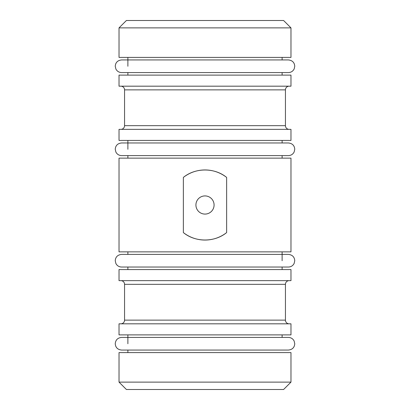 <?xml version="1.0" encoding="UTF-8"?>
<svg xmlns="http://www.w3.org/2000/svg" width="410" height="410" viewBox="0 0 410 410"><rect width="100%" height="100%" fill="white"/><g stroke="black" fill="none" stroke-linecap="round" stroke-linejoin="round"><path stroke-width="0.61" d="M214.082 205A9.081 9.081 0 0 0 205 195.918A9.081 9.081 0 0 0 195.918 205A9.081 9.081 0 0 0 205 214.082A9.081 9.081 0 0 0 214.082 205M119.023 334.888L290.977 334.888L290.977 323.818L119.023 323.818L119.023 334.888M284.991 337.425L288.44 337.425C291.003 337.527 292.894 338.706 294.113 340.966L294.759 343.744C294.457 347.511 292.351 349.617 288.44 350.063L121.56 350.063C117.649 349.617 115.543 347.511 115.241 343.744C115.615 339.905 117.721 337.799 121.56 337.425L284.991 337.425L282.121 337.425L282.121 334.888M127.879 352.6L127.879 350.063M127.879 343.744L127.879 334.888M119.023 382.12L290.977 382.12L290.977 352.6L119.023 352.6L119.023 382.12L126.403 389.5L283.597 389.5L290.977 382.12M126.403 20.5L283.597 20.5L290.977 27.88L119.023 27.88L126.403 20.5M119.023 27.88L119.023 57.4L290.977 57.4L290.977 27.88M282.121 75.112L282.121 72.575M282.121 59.937L282.121 57.4M127.879 75.112L127.879 72.575M127.879 66.256L127.879 57.4M119.023 86.182L290.977 86.182L290.977 75.112L119.023 75.112L119.023 86.182M120.868 86.182A3.69 3.69 0 0 1 124.558 89.872L285.442 89.872A3.69 3.69 0 0 1 289.132 86.182M124.558 89.872L124.558 125.665L285.442 125.665L285.442 89.872M124.558 125.665A3.69 3.69 0 0 1 120.868 129.355M285.442 125.665A3.69 3.69 0 0 0 289.132 129.355M119.023 140.425L290.977 140.425L290.977 129.355L119.023 129.355L119.023 140.425M282.121 158.137L282.121 155.6M282.121 142.962L282.121 140.425M127.879 158.137L127.879 155.6M127.879 149.281L127.879 140.425M226.638 177.422C214.661 167.536 195.38 167.516 183.362 177.422L183.362 232.578C195.339 242.464 214.62 242.484 226.638 232.578L226.638 177.422A35.055 35.055 0 0 0 183.362 177.422M119.023 251.863L290.977 251.863L290.977 158.137L119.023 158.137L119.023 251.863M282.121 269.575L282.121 267.038M282.121 260.719L282.121 251.863M127.879 269.575L127.879 267.038M127.879 254.4L127.879 251.863M119.023 280.645L290.977 280.645L290.977 269.575L119.023 269.575L119.023 280.645M120.868 280.645A3.69 3.69 0 0 1 124.558 284.335L285.442 284.335A3.69 3.69 0 0 1 289.132 280.645M124.558 284.335L124.558 320.128L285.442 320.128L285.442 284.335M124.558 320.128A3.69 3.69 0 0 1 120.868 323.818M285.442 320.128A3.69 3.69 0 0 0 289.132 323.818M183.362 232.578A35.055 35.055 0 0 0 226.638 232.578M125.009 337.425L127.879 337.425M123.62 254.4L288.44 254.4C292.351 254.846 294.457 256.952 294.759 260.719L294.113 263.497C292.894 265.757 291.003 266.936 288.44 267.038L121.56 267.038C118.997 266.936 117.106 265.757 115.886 263.497L115.241 260.719C115.543 256.952 117.649 254.846 121.56 254.4L123.62 254.4L121.56 254.4M286.38 254.4L288.44 254.4M123.62 267.038L121.56 267.038M286.38 267.038L288.44 267.038M121.591 142.962L121.56 142.962C117.649 143.408 115.543 145.514 115.241 149.281L115.886 152.059C117.106 154.319 118.997 155.498 121.56 155.6L121.591 155.6M288.425 155.6L288.44 155.6C291.003 155.498 292.894 154.319 294.113 152.059L294.759 149.281C294.457 145.514 292.351 143.408 288.44 142.962L121.56 142.962M288.409 155.6L121.56 155.6M198.578 59.937L288.44 59.937C292.351 60.383 294.457 62.489 294.759 66.256L294.201 68.854C293.007 71.222 291.09 72.462 288.44 72.575L121.56 72.575C118.997 72.473 117.106 71.294 115.886 69.034L115.241 66.256C115.543 62.489 117.649 60.383 121.56 59.937L198.578 59.937"/></g></svg>
